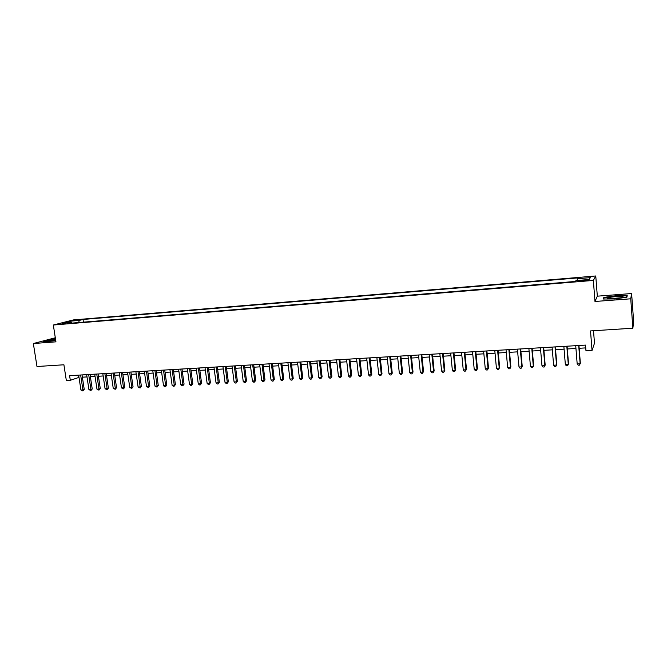<?xml version="1.0" encoding="UTF-8"?>
<svg xmlns="http://www.w3.org/2000/svg" width="667" height="667" viewBox="0 0 667 667"><rect width="100%" height="100%" fill="white"/><g stroke="black" fill="none" stroke-linecap="round" stroke-linejoin="round"><path stroke-width="1" d="M61.097 324.137L65.875 323.212L61.097 324.137M55.311 337.76L33.35 343.53L36.985 366.508L63.907 364.782L66.333 380.515L70.31 380.29L78.998 377.389M595.764 275.98L73.362 319.918L53.335 325.021L593.355 280.432L595.764 275.98L597.324 296.173L594.981 301.476L630.74 298.799L631.616 293.538L597.324 296.173M631.616 293.538L633.65 321.752L632.858 328.214L590.512 330.932L592.038 350.492L594.48 343.23L593.513 330.74M630.74 298.799L632.858 328.214M592.038 350.492L585.976 350.834L585.526 345.106L69.601 375.663L70.31 380.29M585.559 280.032L579.123 281.082L585.084 280.799L588.869 279.973L585.559 280.032L585.618 280.757M71.811 323.111L71.277 322.495L67.467 323.478L575.354 281.449L575.971 280.582L589.228 279.481L590.303 277.647L577.263 278.739L577.847 277.914L83.033 319.46L79.381 320.402L78.589 322.553M70.727 321.127L71.269 322.495L62.54 323.22L70.727 321.127L79.381 320.402M594.981 301.476L593.355 280.432M33.35 343.53L55.936 341.837L53.335 325.021M82.374 377.188L87.002 376.922M90.379 376.722L95.056 376.455M98.433 376.255L103.177 375.98M106.553 375.779L111.347 375.504M114.724 375.304L119.585 375.021M122.961 374.829L127.881 374.546M131.257 374.345L136.235 374.054M139.611 373.862L144.647 373.57M148.024 373.37L153.127 373.07M156.503 372.878L161.664 372.578M165.041 372.378L170.268 372.078M173.645 371.878L178.939 371.569M182.308 371.377L187.669 371.06M191.045 370.869L196.473 370.552M199.842 370.352L205.336 370.035M208.704 369.835L214.265 369.518M217.634 369.318L223.27 368.993M226.63 368.793L232.333 368.459M235.701 368.267L241.471 367.934M244.839 367.734L250.684 367.392M254.044 367.2L259.955 366.858M263.315 366.658L269.31 366.308M272.67 366.116L278.731 365.766M282.091 365.566L288.227 365.208M291.579 365.016L297.799 364.657M301.15 364.457L307.445 364.09M310.797 363.899L317.167 363.523M320.519 363.332L326.972 362.956M330.315 362.765L336.843 362.381M340.187 362.189L346.807 361.806M350.142 361.606L356.837 361.214M360.172 361.022L366.958 360.63M370.285 360.438L377.155 360.038M380.482 359.838L387.435 359.438M390.762 359.246L397.807 358.838M401.117 358.638L408.254 358.229M411.564 358.029L418.793 357.612M422.103 357.42L429.415 356.995M432.716 356.803L440.128 356.37M443.422 356.178L450.925 355.744M454.219 355.553L461.814 355.111M465.107 354.919L472.795 354.469M476.08 354.277L483.875 353.827M487.152 353.635L495.039 353.177M498.316 352.985L506.303 352.518M509.571 352.326L517.659 351.859M520.919 351.667L529.114 351.192M532.374 351L540.67 350.517M543.922 350.333L552.326 349.841M555.569 349.65L564.082 349.158M567.317 348.966L575.938 348.466M579.164 348.282L585.743 347.899M77.981 375.162L78.331 377.422M577.272 280.474L577.263 278.739M83.442 322.153L83.033 319.46M588.678 279.523L590.303 277.647M615.708 295.756L603.835 297.415L603.218 299.016L614.774 298.933L626.905 297.224L627.222 295.639L615.708 295.756L626.863 295.923L626.588 297.265M55.469 338.794L49.375 339.611L43.238 341.312L47.632 341.612L55.736 340.52M603.91 298.407L603.835 297.415M578.698 345.514L580.165 363.807L577.188 363.957L575.721 345.689M578.948 345.498L580.365 363.265L579.448 365.149L578.264 365.216L577.188 363.957M614.991 298.491C620.719 297.966 623.403 297.382 623.053 296.757L615.533 296.632C608.663 297.307 606.27 297.949 608.354 298.549L614.991 298.491M620.46 297.832L610.188 298.658M603.685 299.008L604.202 297.64L615.708 296.031M626.947 297.015L626.863 295.923M55.544 339.261L51.226 339.912C48.207 340.512 47.124 340.904 47.974 341.112L55.711 340.37M55.694 340.237L50.767 341.029M43.922 341.362L55.503 339.003M566.808 346.215L568.301 364.424L565.349 364.582L563.857 346.39M567.092 346.198L568.534 363.89L567.609 365.766L566.425 365.833L565.349 364.582M555.027 346.915L556.545 365.041L553.618 365.199L552.093 347.09M555.336 346.898L556.812 364.507L555.869 366.375L554.694 366.441L553.618 365.199M543.347 347.607L544.881 365.658L541.979 365.808L540.437 347.774M543.688 347.582L545.181 365.116L544.222 366.983L543.063 367.042L541.979 365.808M545.181 365.116L544.222 366.983M531.757 348.291L533.325 366.266L530.448 366.416L528.881 348.466M532.133 348.266L533.65 365.724L532.683 367.584L531.532 367.642L530.448 366.416M533.65 365.724L532.683 367.584M520.277 348.974L521.861 366.867L519.009 367.017L517.417 349.141M520.677 348.949L522.219 366.325L521.244 368.176L520.102 368.242L519.009 367.017M522.219 366.325L521.244 368.176M508.888 349.65L510.497 367.459L507.67 367.609L506.053 349.816M509.321 349.616L510.88 366.925L509.896 368.768L508.763 368.826L507.67 367.609M510.88 366.925L509.896 368.768M497.599 350.317L499.224 368.051L496.423 368.201L494.789 350.483M498.066 350.283L499.641 367.517L498.641 369.351L497.524 369.41L496.423 368.201M499.641 367.517L498.641 369.351M486.401 350.975L488.052 368.643L485.276 368.784L483.617 351.142M486.902 350.95L488.502 368.101L487.485 369.935L486.376 369.993L485.276 368.784M488.502 368.101L487.485 369.935M475.304 351.634L476.972 369.218L474.22 369.368L472.544 351.801M475.829 351.601L477.447 368.684L476.421 370.51L475.321 370.569L474.22 369.368M477.447 368.684L476.421 370.51M464.299 352.284L465.983 369.801L463.257 369.943L461.556 352.451M464.849 352.251L466.491 369.268L465.458 371.085L464.365 371.135L463.257 369.943M466.491 369.268L465.458 371.085M453.377 352.935L455.094 370.368L452.384 370.51L450.667 353.093M453.96 352.901L455.619 369.835L454.577 371.644L453.493 371.702L452.384 370.51M455.619 369.835L454.577 371.644M442.554 353.577L444.289 370.935L441.596 371.077L439.861 353.735M443.163 353.535L444.839 370.402L443.788 372.211L442.713 372.261L441.596 371.077M444.839 370.402L443.788 372.211M431.816 354.21L433.567 371.502L430.899 371.636L429.148 354.369M432.449 354.169L434.15 370.969L433.083 372.77L432.016 372.82L430.899 371.636M434.15 370.969L433.083 372.77M421.169 354.844L422.936 372.061L420.293 372.194L418.517 354.994M421.827 354.802L423.545 371.527L422.469 373.32L421.411 373.37L420.293 372.194M423.545 371.527L422.469 373.32M410.605 355.469L412.398 372.611L409.771 372.745L407.979 355.619M411.297 355.428L413.031 372.078L411.948 373.862L410.897 373.92L409.771 372.745M413.031 372.078L411.948 373.862M400.133 356.086L401.943 373.161L399.341 373.295L397.532 356.236M400.85 356.045L402.601 372.628L401.501 374.412L400.467 374.462L399.341 373.295M402.601 372.628L401.501 374.412M389.745 356.703L391.571 373.703L388.986 373.837L387.16 356.853M390.478 356.662L392.254 373.178L391.145 374.946L390.12 375.004L388.986 373.837M392.254 373.178L391.145 374.946M379.44 357.312L381.282 374.245L378.723 374.379L376.872 357.462M380.198 357.27L381.991 373.72L380.874 375.479L379.857 375.538L378.723 374.379M381.991 373.72L380.874 375.479M369.218 357.921L371.077 374.779L368.543 374.912L366.675 358.071M370.002 357.871L371.811 374.254L370.685 376.013L369.668 376.063L368.543 374.912M371.811 374.254L370.685 376.013M359.079 358.521L360.955 375.313L358.437 375.446L356.553 358.663M359.888 358.471L361.714 374.787L360.58 376.538L359.571 376.588L358.437 375.446M361.714 374.787L360.58 376.538M349.016 359.113L350.909 375.838L348.416 375.971L346.515 359.263M349.85 359.063L351.692 375.313L350.55 377.055L349.55 377.113L348.416 375.971M351.692 375.313L350.55 377.055M339.036 359.705L340.945 376.363L338.469 376.488L336.56 359.855M339.895 359.655L341.754 375.838L340.604 377.58L339.611 377.63L338.469 376.488M341.754 375.838L340.604 377.58M329.139 360.288L331.065 376.88L328.606 377.013L326.68 360.438M330.023 360.238L331.891 376.355L330.732 378.089L329.748 378.139L328.606 377.013M331.891 376.355L330.732 378.089M319.318 360.872L321.261 377.397L318.818 377.522L316.875 361.014M320.218 360.822L322.103 376.872L320.935 378.598L319.96 378.648L318.818 377.522M322.103 376.872L320.935 378.598M309.571 361.447L311.531 377.906L309.113 378.031L307.145 361.589M310.497 361.397L312.398 377.38L311.531 377.906L311.222 379.106L310.255 379.156L309.113 378.031M312.398 377.38L311.222 379.106M299.908 362.023L301.876 378.414L299.475 378.539L297.499 362.164M300.85 361.964L302.768 377.889L301.876 378.414L301.584 379.606L300.625 379.656L299.475 378.539M302.768 377.889L301.584 379.606M290.312 362.59L292.304 378.914L289.92 379.039L287.927 362.731M291.279 362.531L293.213 378.397L292.304 378.914L292.021 380.107L291.07 380.157L289.92 379.039M293.213 378.397L292.021 380.107M280.799 363.156L282.8 379.415L280.432 379.54L278.431 363.29M281.782 363.098L283.725 378.898L282.8 379.415L282.525 380.599L281.582 380.649L280.432 379.54M283.725 378.898L282.525 380.599M271.352 363.715L273.37 379.907L271.019 380.032L269.001 363.849M272.361 363.648L274.32 379.39L273.37 379.907L273.111 381.09L272.178 381.14L271.019 380.032M274.32 379.39L273.111 381.09M261.981 364.265L264.015 380.398L261.681 380.523L259.646 364.407M263.006 364.207L264.982 379.882L264.015 380.398L263.765 381.574L262.84 381.624L261.681 380.523M264.982 379.882L263.765 381.574M252.685 364.816L254.727 380.89L252.418 381.007L250.367 364.957M253.735 364.757L255.711 380.373L254.727 380.89L254.494 382.058L253.568 382.108L252.418 381.007M255.711 380.373L254.494 382.058M243.455 365.366L245.514 381.374L243.222 381.491L241.162 365.499M244.522 365.299L246.523 380.857L245.514 381.374L245.289 382.533L244.372 382.583L243.222 381.491M246.523 380.857L245.289 382.533M234.3 365.908L236.368 381.849L234.092 381.974L232.016 366.041M235.384 365.841L237.394 381.332L236.368 381.849L236.16 383.008L235.251 383.058L234.092 381.974M237.394 381.332L236.16 383.008M225.213 366.441L227.297 382.333L225.037 382.449L222.945 366.575M226.313 366.375L228.339 381.816L227.297 382.333L227.097 383.483L226.196 383.525L225.037 382.449M228.339 381.816L227.097 383.483M216.191 366.975L218.284 382.8L216.05 382.916L213.949 367.108M217.317 366.908L219.351 382.283L218.284 382.8L218.101 383.95L217.209 383.992L216.05 382.916M219.351 382.283L218.101 383.95M207.237 367.509L209.346 383.275L207.129 383.392L205.011 367.642M208.387 367.442L210.43 382.758L209.346 383.275L209.18 384.417L208.287 384.459L207.129 383.392M210.43 382.758L209.18 384.417M198.357 368.034L200.475 383.733L198.274 383.85L196.148 368.167M199.516 367.967L201.576 383.225L200.475 383.733L200.317 384.876L199.433 384.917L198.274 383.85M201.576 383.225L200.317 384.876M189.536 368.559L191.671 384.2L189.478 384.317L187.344 368.684M190.72 368.484L192.788 383.683L191.671 384.2L191.521 385.334L190.645 385.376L189.478 384.317M192.788 383.683L191.521 385.334M180.79 369.076L182.933 384.659L180.757 384.776L178.614 369.201M181.983 369.001L184.067 384.142L182.933 384.659L182.791 385.784L181.924 385.834L180.757 384.776M184.067 384.142L182.791 385.784M172.103 369.593L174.262 385.117L172.103 385.226L169.943 369.718M173.32 369.518L175.404 384.601L174.262 385.117L174.129 386.235L173.27 386.285L172.103 385.226M175.404 384.601L174.129 386.235M163.482 370.102L165.649 385.568L163.507 385.676L161.339 370.227M164.707 370.027L166.817 385.051L165.649 385.568L165.533 386.685L164.674 386.727L163.507 385.676M166.817 385.051L165.533 386.685M154.927 370.61L157.104 386.018L154.977 386.126L152.793 370.735M156.17 370.535L158.279 385.501L157.104 386.018L156.995 387.127L154.977 386.126M158.279 385.501L156.995 387.127M146.432 371.11L148.616 386.46L146.507 386.568L144.314 371.236M147.69 371.035L149.817 385.951L148.616 386.46L148.516 387.569L146.507 386.568M149.817 385.951L148.516 387.569M137.994 371.611L140.195 386.902L138.102 387.01L135.893 371.736M139.27 371.536L141.404 386.393L140.195 386.902L140.103 388.011L138.102 387.01M141.404 386.393L140.103 388.011M129.623 372.103L131.833 387.344L129.757 387.452L127.539 372.228M130.915 372.028L133.058 386.835L131.833 387.344L131.758 388.444L129.757 387.452M133.058 386.835L131.758 388.444M121.311 372.595L123.537 387.777L121.469 387.886L119.243 372.72M122.62 372.519L124.779 387.269L123.537 387.777L123.462 388.869L121.469 387.886M124.779 387.269L123.462 388.869M113.065 373.086L115.291 388.211L113.24 388.319L111.014 373.203M114.39 373.003L116.55 387.702L115.291 388.211L115.233 389.303L113.24 388.319M116.55 387.702L115.233 389.303M104.869 373.57L107.112 388.636L105.078 388.744L102.835 373.687M106.211 373.495L108.388 388.136L107.112 388.636L107.062 389.728L105.078 388.744M108.388 388.136L107.062 389.728M96.74 374.054L98.991 389.061L96.965 389.169L94.714 374.17M98.091 373.97L100.275 388.561L98.991 389.061L98.949 390.145L96.965 389.169M100.275 388.561L98.949 390.145M88.669 374.529L90.929 389.486L88.919 389.595L86.66 374.646M90.037 374.445L92.229 388.986L90.929 389.486L90.895 390.57L88.919 389.595M92.229 388.986L90.895 390.57M80.649 375.004L82.916 389.912L80.924 390.012L78.656 375.121M82.033 374.921L84.234 389.403L82.916 389.912L82.9 390.979L80.924 390.012M84.234 389.403L82.9 390.979M582.958 280.974L582.9 280.248M621.936 297.524L623.053 296.757"/></g></svg>

